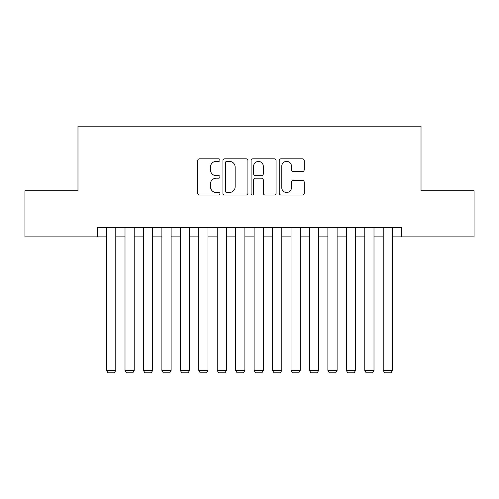 <?xml version="1.0" encoding="UTF-8"?>
<svg xmlns="http://www.w3.org/2000/svg" width="499" height="499" viewBox="0 0 499 499"><rect width="100%" height="100%" fill="white"/><g stroke="black" fill="none" stroke-linecap="round" stroke-linejoin="round"><path stroke-width="0.75" d="M219.99 160.085A1.266 1.266 0 0 0 218.724 158.819L199.488 158.819A1.809 1.809 0 0 0 197.679 160.634L197.679 193.219A1.809 1.809 0 0 0 199.488 195.028L218.724 195.028A1.266 1.266 0 0 0 219.99 193.762A1.266 1.266 0 0 0 218.724 192.495L216.235 192.495A5.795 5.795 0 0 1 210.441 186.701L210.441 183.988A5.795 5.795 0 0 1 216.235 178.193L218.724 178.193A1.266 1.266 0 0 0 219.99 176.927A1.266 1.266 0 0 0 218.724 175.66L216.235 175.66A5.795 5.795 0 0 1 210.441 169.866L210.441 167.146A5.795 5.795 0 0 1 216.235 161.358L218.724 161.358A1.266 1.266 0 0 0 219.99 160.085M302.406 171.581A1.809 1.809 0 0 0 304.215 169.772L304.215 160.634A1.809 1.809 0 0 0 302.406 158.819L281.043 158.819A1.809 1.809 0 0 0 279.234 160.634L279.234 193.219A1.809 1.809 0 0 0 281.043 195.028L302.406 195.028A1.809 1.809 0 0 0 304.215 193.219L304.215 182.172A1.809 1.809 0 0 0 302.406 180.364L293.262 180.364A1.809 1.809 0 0 0 291.453 182.172L291.453 187.649A4.84 4.84 0 0 1 286.613 192.495A4.84 4.84 0 0 1 281.767 187.649L281.767 166.198A4.84 4.84 0 0 1 286.613 161.358A4.84 4.84 0 0 1 291.453 166.198L291.453 169.772A1.809 1.809 0 0 0 293.262 171.581L302.406 171.581M97.342 236.869L24.95 236.869L24.95 190.755L77.975 190.755L77.975 126.203L421.025 126.203L421.025 190.755L474.05 190.755L474.05 236.869L401.658 236.869L401.658 227.644L97.342 227.644L97.342 236.869L106.561 236.869M247.916 160.634A1.809 1.809 0 0 0 246.107 158.819L224.743 158.819A1.809 1.809 0 0 0 222.934 160.634L222.934 193.219A1.809 1.809 0 0 0 224.743 195.028L246.107 195.028A1.809 1.809 0 0 0 247.916 193.219L247.916 160.634M252.893 158.819L274.257 158.819A1.809 1.809 0 0 1 276.066 160.634L276.066 193.219A1.809 1.809 0 0 1 274.257 195.028L265.112 195.028A1.809 1.809 0 0 1 263.304 193.219L263.304 180.002A1.809 1.809 0 0 0 261.495 178.193L255.432 178.193A1.809 1.809 0 0 0 253.617 180.002L253.617 193.762A1.266 1.266 0 0 1 252.351 195.028A1.266 1.266 0 0 1 251.084 193.762L251.084 160.634A1.809 1.809 0 0 1 252.893 158.819M115.787 236.869L125.006 236.869M134.231 236.869L143.45 236.869M152.669 236.869L161.894 236.869M171.113 236.869L180.339 236.869M189.558 236.869L198.783 236.869M208.002 236.869L217.221 236.869M226.446 236.869L235.665 236.869M244.89 236.869L254.11 236.869M263.335 236.869L272.554 236.869M281.779 236.869L290.998 236.869M300.217 236.869L309.442 236.869M318.661 236.869L327.887 236.869M337.106 236.869L346.331 236.869M355.55 236.869L364.769 236.869M373.994 236.869L383.213 236.869M392.439 236.869L401.658 236.869M226.733 161.358A1.266 1.266 0 0 0 225.467 162.624L225.467 191.229A1.266 1.266 0 0 0 226.733 192.495L229.359 192.495A5.795 5.795 0 0 0 235.154 186.701L235.154 167.146A5.795 5.795 0 0 0 229.359 161.358L226.733 161.358M263.304 166.292A4.84 4.84 0 0 0 258.463 161.445A4.84 4.84 0 0 0 253.617 166.292L253.617 173.845A1.809 1.809 0 0 0 255.432 175.66L261.495 175.66A1.809 1.809 0 0 0 263.304 173.845L263.304 166.292M115.787 227.644L115.787 370.395L106.561 370.395L106.561 227.644M115.787 370.395L114.402 372.797L107.946 372.797L106.561 370.395M134.231 227.644L134.231 370.395L125.006 370.395L125.006 227.644M134.231 370.395L132.846 372.797L126.39 372.797L125.006 370.395M152.669 227.644L152.669 370.395L143.45 370.395L143.45 227.644M152.669 370.395L151.291 372.797L144.835 372.797L143.45 370.395M171.113 227.644L171.113 370.395L161.894 370.395L161.894 227.644M171.113 370.395L169.729 372.797L163.279 372.797L161.894 370.395M189.558 227.644L189.558 370.395L180.339 370.395L180.339 227.644M189.558 370.395L188.173 372.797L181.717 372.797L180.339 370.395M208.002 227.644L208.002 370.395L198.783 370.395L198.783 227.644M208.002 370.395L206.617 372.797L200.161 372.797L198.783 370.395M226.446 227.644L226.446 370.395L217.221 370.395L217.221 227.644M226.446 370.395L225.061 372.797L218.606 372.797L217.221 370.395M244.89 227.644L244.89 370.395L235.665 370.395L235.665 227.644M244.89 370.395L243.506 372.797L237.05 372.797L235.665 370.395M263.335 227.644L263.335 370.395L254.11 370.395L254.11 227.644M263.335 370.395L261.95 372.797L255.494 372.797L254.11 370.395M281.779 227.644L281.779 370.395L272.554 370.395L272.554 227.644M281.779 370.395L280.394 372.797L273.939 372.797L272.554 370.395M300.217 227.644L300.217 370.395L290.998 370.395L290.998 227.644M300.217 370.395L298.839 372.797L292.383 372.797L290.998 370.395M318.661 227.644L318.661 370.395L309.442 370.395L309.442 227.644M318.661 370.395L317.283 372.797L310.827 372.797L309.442 370.395M337.106 227.644L337.106 370.395L327.887 370.395L327.887 227.644M337.106 370.395L335.721 372.797L329.271 372.797L327.887 370.395M355.55 227.644L355.55 370.395L346.331 370.395L346.331 227.644M355.55 370.395L354.165 372.797L347.709 372.797L346.331 370.395M373.994 227.644L373.994 370.395L364.769 370.395L364.769 227.644M373.994 370.395L372.61 372.797L366.154 372.797L364.769 370.395M392.439 227.644L392.439 370.395L383.213 370.395L383.213 227.644M392.439 370.395L391.054 372.797L384.598 372.797L383.213 370.395"/></g></svg>

